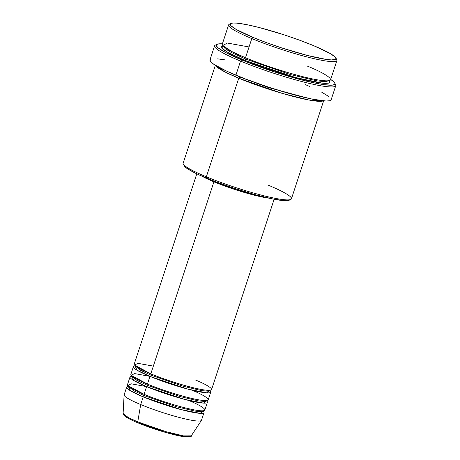 <?xml version="1.0" encoding="UTF-8"?>
<svg xmlns="http://www.w3.org/2000/svg" width="460" height="460" viewBox="0 0 460 460"><rect width="100%" height="100%" fill="white"/><g stroke="black" fill="none" stroke-linecap="round" stroke-linejoin="round"><path stroke-width="0.69" d="M126.661 387.153L124.137 394.835A40.71 4.819 18.2 0 0 140.702 404.553L137.741 421.883A1.357 0.724 112.5 0 0 138.034 422.895A1.357 0.724 112.5 0 0 138.138 422.924A1.357 0.724 -67.5 0 1 138.034 422.895A1.357 0.724 -67.5 0 1 137.741 421.883L128.173 417.456L123.107 413.448A35.886 4.249 18.2 0 0 137.741 421.883L140.702 404.553A40.71 4.819 -161.8 0 1 124.108 394.985L123.107 413.448C122.889 413.908 123.372 414.742 124.556 415.938C126.839 417.801 131.33 420.118 138.04 422.901C152.07 428.783 173.57 435.281 183.626 436.655C189.261 437.144 191.808 436.879 191.262 435.85L183.431 435.861L166.244 431.75L137.741 421.883A35.886 4.249 18.2 0 0 171.948 433.314A35.886 4.249 18.2 0 0 191.262 435.85L201.411 420.405A40.71 4.819 -161.8 0 1 179.504 417.525A40.71 4.819 -161.8 0 1 140.702 404.553L143.227 396.876A1.357 0.724 112.5 0 0 144.388 395.698A1.357 0.724 112.5 0 0 144.175 394.346A1.357 0.724 -67.5 0 1 144.388 395.698L176.191 406.674L195.097 411.125L200.928 411.642L203.136 410.878L200.928 411.642L195.097 411.125L176.191 406.674L144.388 395.698A1.357 0.724 -67.5 0 1 143.227 396.876A40.71 4.819 -161.8 0 1 126.661 387.153A40.71 4.819 -161.8 0 1 128.323 386.406M151.121 375.216A1.357 0.724 112.5 0 0 150.989 373.911A1.357 0.724 -67.5 0 1 151.121 375.216L182.925 386.193L201.831 390.643L207.661 391.161L209.869 390.396L207.661 391.161L201.831 390.643L182.925 386.193L151.121 375.216A1.357 0.724 -67.5 0 1 149.96 376.395A1.357 0.724 112.5 0 0 151.121 375.216L140.386 370.237L135.102 365.815L140.386 370.237L151.121 375.216M196.799 173.817L134.234 364.113A40.71 4.819 18.2 0 0 150.805 373.836C159.206 377.568 187.881 387.613 204.677 390.005C220.605 392.041 205.195 383.795 195.011 379.822M209.829 390.5L206.942 392.874L187.737 389.097L149.96 376.395A40.71 4.819 -161.8 0 1 133.394 366.672A40.71 4.819 -161.8 0 1 135.056 365.924L137.051 370.214L149.96 376.395L147.436 384.077C155.842 387.809 184.517 397.854 201.308 400.246C217.235 402.281 201.825 394.036 191.647 390.063M209.869 390.396L209.858 390.816M147.752 385.457A1.357 0.724 112.5 0 0 147.625 384.152A1.357 0.724 -67.5 0 1 147.752 385.457L179.561 396.434L198.461 400.884L204.292 401.402L206.505 400.637L204.292 401.402L198.461 400.884L179.561 396.434L147.752 385.457A1.357 0.724 -67.5 0 1 146.596 386.636A1.357 0.724 112.5 0 0 147.752 385.457L137.023 380.478L131.738 376.056L137.023 380.478L147.752 385.457M130.025 376.912L127.501 384.594A40.71 4.819 18.2 0 0 144.072 394.318L146.596 386.636A40.71 4.819 -161.8 0 0 185.949 399.751A40.71 4.819 -161.8 0 0 207.374 402.345A40.71 4.819 -161.8 0 0 206.477 400.752L203.55 403.115L184.333 399.326L146.596 386.636A40.71 4.819 -161.8 0 1 130.025 376.912A40.71 4.819 -161.8 0 1 131.692 376.165M131.991 376.142L133.538 380.368L146.596 386.636L144.072 394.318C152.473 398.049 181.148 408.095 197.944 410.487C213.871 412.522 198.461 404.277 188.278 400.303M204.004 412.585A40.71 4.819 -161.8 0 0 203.107 410.993L200.18 413.356L180.964 409.567L143.227 396.876L140.702 404.553A40.71 4.819 18.2 0 0 180.055 417.668A40.71 4.819 18.2 0 0 201.48 420.262L204.004 412.585A40.71 4.819 -161.8 0 1 182.585 409.992A40.71 4.819 -161.8 0 1 143.227 396.876L130.318 390.695L128.346 386.406M230.937 23.466L229.247 24.305A56.994 6.75 18.2 0 0 251.804 38.554L252.96 37.375A55.637 6.59 -161.8 0 1 230.937 23.466A55.637 6.59 -161.8 0 1 313.381 45.551L299.477 40.146L284.165 34.856L259.118 27.508L246.48 24.598L237.003 23.138L232.852 23.04L230.638 23.65L230.287 24.213L231.11 25.835L236.06 29.365L252.96 37.375L266.863 42.774L282.175 48.07L307.222 55.418L326.589 59.472L331.648 59.926L335.702 59.277L335.898 57.983L335.231 57.092L330.28 53.561L313.381 45.551A55.637 6.59 -161.8 0 1 335.892 57.971A55.637 6.59 -161.8 0 1 309.534 56.005A55.637 6.59 -161.8 0 1 252.96 37.375L251.804 38.554A56.994 6.75 -161.8 0 1 228.608 24.944A56.994 6.75 -161.8 0 1 230.362 23.972M215.343 65.28L183.155 163.185A56.994 6.75 18.2 0 0 206.35 176.795A56.994 6.75 -161.8 0 1 183.293 164.076L184.155 165.755A55.637 6.59 18.2 0 0 206.666 178.175L206.35 176.795L238.757 78.234A1.357 0.724 112.5 0 0 239.913 77.056L268.686 87.607L308.2 98.279L268.686 87.607L239.913 77.056A1.357 0.724 112.5 0 0 239.976 76.831A1.357 0.724 -67.5 0 1 239.913 77.056L229.304 72.341L239.913 77.056A1.357 0.724 -67.5 0 1 238.757 78.234A56.994 6.75 -161.8 0 1 215.683 65.487L224.509 71.708L238.757 78.234L206.35 176.795A56.994 6.75 18.2 0 0 261.447 195.155A56.994 6.75 18.2 0 0 291.439 198.783L323.627 100.884M216.993 44.309L215.303 45.149A63.779 7.55 18.2 0 0 240.545 61.094L241.701 59.915A62.422 7.389 -161.8 0 1 216.993 44.309A62.422 7.389 -161.8 0 1 222.393 43.838L217.62 44.079L216.263 45.149L216.436 45.971L218.494 48.139L225.641 52.532L246.64 61.916L274.476 71.915L302.577 80.161L316.756 83.427L324.306 84.709L332.045 85.175L334.529 84.49L334.926 83.852L334.753 83.036L334.006 82.035L330.677 79.442A62.422 7.389 -161.8 0 1 334.742 83.024A62.422 7.389 -161.8 0 1 305.17 80.816A62.422 7.389 -161.8 0 1 241.701 59.915L240.545 61.094A63.779 7.55 -161.8 0 1 214.584 45.862A63.779 7.55 -161.8 0 1 216.39 44.81M245.807 59.133A1.357 0.724 112.5 0 0 245.6 57.782A1.357 0.724 -67.5 0 1 245.807 59.133L290.323 74.526L317.003 80.868L325.427 81.69L328.82 80.713L325.427 81.69L317.003 80.868L290.323 74.526L245.807 59.133A1.357 0.724 -67.5 0 1 244.651 60.312A1.357 0.724 112.5 0 0 245.807 59.133L230.828 52.198L225.21 48.708L223.134 45.965L225.21 48.708L230.828 52.198L245.807 59.133M228.608 24.944L222.295 44.143A56.994 6.75 18.2 0 0 245.49 57.753C257.255 62.98 297.401 77.038 320.913 80.391C343.212 83.243 321.638 71.697 307.384 66.131M329.067 80.667L329.113 82.932L323.138 83.294L295.935 77.665L244.651 60.312L229.983 53.573L225.153 50.767L222.261 48.495L221.421 46.834L222.962 45.782L221.904 48.081L227.108 51.98L244.651 60.312L264.023 67.695L285.16 74.589L304.842 79.948L320.068 82.955L325.254 83.415L328.526 83.151L329.768 82.173L328.923 80.511M323.23 100.849L308.89 100.01L281.951 93.305L238.757 78.234A56.994 6.75 -161.8 0 0 323.23 100.849M150.104 376.389L134.544 373.577L131.186 375.331L147.436 384.077L149.96 376.395A40.71 4.819 -161.8 0 0 189.319 389.511A40.71 4.819 -161.8 0 0 210.737 392.104L208.213 399.78A40.71 4.819 18.2 0 1 186.794 397.193A40.71 4.819 18.2 0 1 147.436 384.077A40.71 4.819 18.2 0 1 130.87 374.354L133.394 366.672M201.566 175.973L213.929 181.832L150.805 373.836L213.929 181.832A40.71 4.819 -161.8 0 1 201.721 176.059M204.596 177.307A39.353 4.657 18.2 0 0 214.67 181.93L214.831 181.43L214.67 181.93A39.353 4.657 18.2 0 0 265.805 197.426L253.046 194.695L235.33 189.497L217.781 183.195L204.545 177.278M331.166 99.636L329.78 100.734L326.117 101.027L312.604 99.199L292.686 94.426L269.405 87.434L246.29 79.293L226.872 71.237L214.101 64.492L210.864 61.95L209.961 59.938A63.779 7.55 18.2 0 0 235.917 75.175L240.545 61.094L235.917 75.175A63.779 7.55 18.2 0 0 297.568 95.72A63.779 7.55 18.2 0 0 331.131 99.785L335.76 85.704A63.779 7.55 -161.8 0 1 302.203 81.644A63.779 7.55 -161.8 0 1 240.545 61.094A63.779 7.55 18.2 0 0 305.394 82.449A63.779 7.55 18.2 0 0 335.61 84.703L334.742 83.024M249.044 46.954L227.372 43.05L222.755 45.529L231.926 51.583L245.49 57.753L251.804 38.554L245.49 57.753A56.994 6.75 18.2 0 0 300.587 76.113A56.994 6.75 18.2 0 0 330.579 79.747L336.892 60.542A56.994 6.75 -161.8 0 1 306.9 56.913A56.994 6.75 -161.8 0 1 251.804 38.554A56.994 6.75 18.2 0 0 309.752 57.638A56.994 6.75 18.2 0 0 336.754 59.65L335.892 57.971M146.734 386.63L131.175 383.812L127.822 385.572L144.072 394.318A40.71 4.819 18.2 0 0 183.425 407.428A40.71 4.819 18.2 0 0 204.844 410.021L207.374 402.345M124.556 415.754L129.243 418.836L133.239 420.791M143.767 425.161L156.296 429.571L168.923 433.366L183.896 436.661M187.042 436.942L189.031 436.781M336.053 58.719A56.994 6.75 -161.8 0 1 336.892 60.542M334.938 83.783A63.779 7.55 -161.8 0 1 335.76 85.704M210.323 59.443L211.312 58.995M217.62 58.857L224.405 59.777M305.175 84.554L309.885 86.555M321.586 92.098L328.888 96.588M289.409 200.077L285.355 200.727L273.568 199.134L256.191 194.965L235.882 188.87L215.717 181.769L198.777 174.737L187.64 168.86L184.816 166.635L183.994 165.019M213.929 181.832L227.769 187.105L242.868 192.027L256.927 195.856L268.858 198.133A40.71 4.819 -161.8 0 1 213.929 181.832M153.341 366.12L137.862 363.331L134.561 365.102L150.805 373.836A40.71 4.819 18.2 0 0 190.158 386.952A40.71 4.819 18.2 0 0 211.583 389.545L274.148 199.243M209.84 390.511A40.71 4.819 -161.8 0 1 210.737 392.104M268.243 185.173A56.994 6.75 -161.8 0 1 290.8 199.421A56.994 6.75 -161.8 0 1 206.35 176.795L206.666 178.175A55.637 6.59 18.2 0 0 289.104 200.267L290.8 199.421M128.38 385.882L128.369 386.296L133.653 390.718L144.388 395.698L133.653 390.718L128.369 386.296L128.133 386.636M138.138 422.924L165.537 432.417L182.085 436.385L189.692 436.402M206.494 401.051L206.505 400.637M203.124 411.292L203.136 410.878M214.584 45.862L209.955 59.944M131.497 376.395L131.75 375.642M134.866 366.154L135.102 365.815"/></g></svg>
